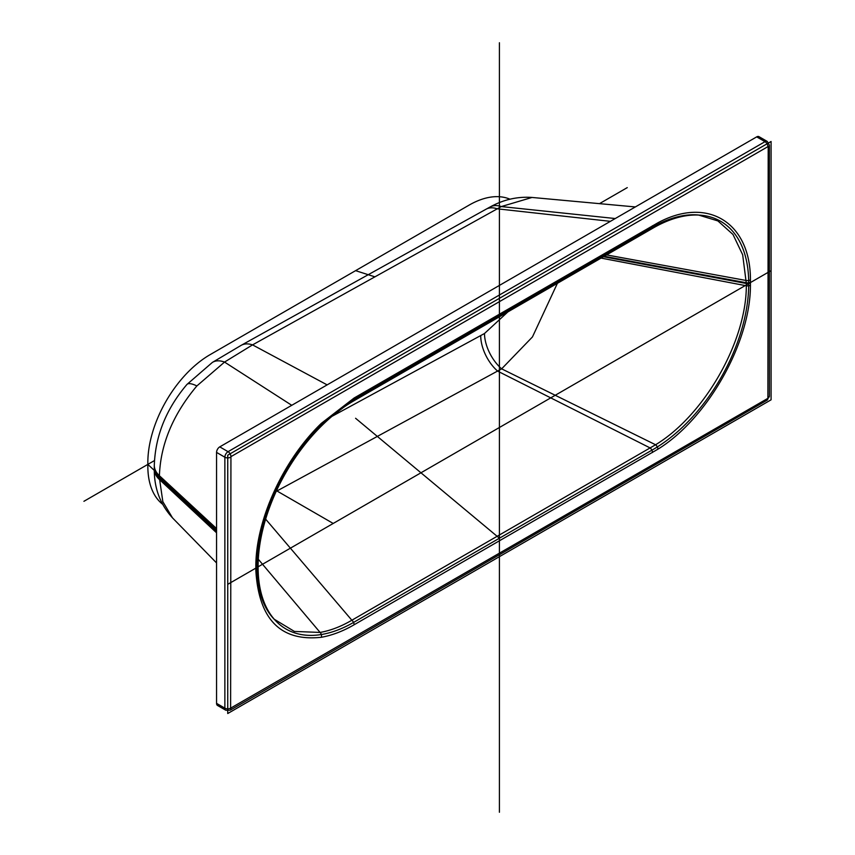<?xml version="1.0" encoding="UTF-8"?>
<svg xmlns="http://www.w3.org/2000/svg" width="855" height="855" viewBox="0 0 855 855"><rect width="100%" height="100%" fill="white"/><g stroke="black" fill="none" stroke-linecap="round" stroke-linejoin="round"><path stroke-width="1.28" d="M225.806 710.238A4.521 2.608 -60 0 1 224.865 708.164L224.865 457.211A4.521 2.608 -60 0 1 228.061 451.675L765.011 141.663A4.072 2.351 60 0 1 767.886 146.654L768.207 146.836A4.072 2.351 180 0 0 769.393 145.168L769.393 396.132L767.042 400.204L230.102 710.216L225.806 710.238L217.491 705.439A4.521 2.608 -60 0 1 216.561 703.366L216.561 452.413A4.521 2.608 -60 0 1 219.756 446.876L756.696 136.875A4.521 2.608 -60 0 1 758.962 136.65L767.266 141.449A4.521 2.608 -60 0 0 765.011 141.663L756.696 136.875M657.944 222.77C707.619 195.998 750.551 222.492 750.444 279.874L750.444 285.249C750.551 342.428 707.694 418.544 657.944 449.174L354.109 624.77C343.037 631.193 332.125 635.351 321.373 637.274C280.622 641.72 258.776 619.426 255.837 570.403L255.837 565.85C255.976 519.541 283.358 459.926 321.373 423.31L354.109 398.013L657.944 222.77A4.072 2.479 62.8 0 1 656.929 224.726L656.929 224.726A4.072 2.479 62.8 0 1 655.582 224.801M750.466 282.92A4.072 2.351 180 0 1 746.34 283.497L746.319 285.762C746.404 341.476 704.285 415.359 655.582 444.76L351.854 620.228C341.145 626.512 330.564 630.584 320.101 632.433L294.409 631.439L274.07 619.138C263.255 607.766 257.569 590.944 257.024 568.682L257.013 566.844A4.072 2.351 -0 0 0 256.96 566.47M652.461 225.763A4.072 2.351 60 0 1 651.617 227.622L656.929 224.726C671.977 217.106 685.795 213.857 698.407 214.99L717.901 220.921L732.981 234.473L742.664 254.758L746.34 283.497L601.749 256.415M511.589 308.463L484.486 333.514L327.518 418.768M558.23 281.53L532.451 336.934L501.639 368.847L274.562 492.288M216.561 562.932L172.518 517.895L162.845 501.682L159.393 477.924L216.561 531.041M154.295 467.279A33.901 19.569 -0 0 0 154.285 467.6A33.901 19.569 -0 0 0 159.393 477.924L159.404 475.711C160.526 444.301 173.02 414.376 196.874 385.936L224.544 362.071L252.546 344.886L501.308 206.568L532.024 197.452C517.521 196.404 503.574 199.568 490.161 206.953L490.161 206.953A33.901 19.205 61.6 0 1 501.308 206.568L615.247 218.538M771.082 399.819L771.082 141.481L227.74 455.181L227.74 713.519L771.082 399.819M653.145 449.463L353.671 622.365A135.143 78.029 120 0 1 258.103 567.186L258.103 566.448A135.143 78.029 120 0 1 353.671 400.931L653.145 228.029A135.143 78.029 120 0 1 748.713 283.197L748.713 283.935A135.143 78.029 120 0 1 653.145 449.463M499.416 812.25L499.416 42.75M771.082 270.65L227.74 584.35M509.975 199.204A88.14 50.883 120 0 0 469.053 205.147L210.17 354.611A88.14 50.883 120 0 0 147.84 462.555L147.84 466.253A88.14 50.883 120 0 0 162.493 504.151M627.26 187.619L599.483 203.65M154.424 460.599L83.918 501.308M748.713 283.571L746.34 283.123M147.84 464.404L155.054 471.105M257.013 565.807L258.103 566.822M499.416 316.788L497.973 316.318M374.789 276.806L355.584 270.65M499.416 538.212L355.584 418.277M275.534 490.15L333.215 523.452M767.042 400.204A4.072 2.351 -120 0 0 767.886 398.345L230.615 708.164L230.936 456.656L767.886 146.654M230.102 710.216A4.072 2.351 -120 0 0 230.936 708.346M216.561 703.366L224.865 708.164A4.072 2.351 0 0 0 230.615 708.164M768.207 146.836L767.886 398.345M769.393 396.132A4.072 2.351 180 0 1 768.207 397.789M750.444 285.249A4.072 2.298 -179 0 1 746.319 285.762L599.387 257.772M657.944 449.174A4.072 2.212 -122.7 0 0 655.582 444.76L501.639 368.847A31.635 17.656 -119.1 0 1 484.486 333.514M652.461 452.519A4.072 2.351 -120 0 0 650.206 447.977L497.653 371.134A31.635 17.891 -118.4 0 1 480.713 335.588M354.109 624.77A4.072 2.351 -120 0 0 351.854 620.228L264.772 518.13M321.373 637.274A4.072 2.993 -99.9 0 0 320.101 632.433L257.259 558.016M255.837 570.403A4.072 2.383 -0.8 0 0 257.024 568.682M255.827 568.5A4.072 2.351 -0 0 0 257.013 566.844L257.024 564.247C257.099 519.22 284.127 460.321 321.341 424.561L353.265 399.873L651.617 227.622M255.827 567.763A4.072 2.351 -0 0 0 257.013 566.106M255.837 565.85A4.072 2.309 0.8 0 0 257.024 564.247M321.373 423.31A4.072 1.443 45.6 0 1 321.341 424.561M354.109 398.013A4.072 2.351 60 0 1 353.265 399.873M750.444 279.874A4.072 2.394 179 0 1 746.319 280.515L604.891 254.598M750.466 282.182A4.072 2.351 180 0 1 746.34 282.759L602.519 255.966M154.317 468.412A33.901 19.58 -0.2 0 0 154.295 469.213A33.901 19.58 -0.2 0 0 159.404 479.505L216.561 532.793M154.317 466.146A33.901 19.58 0 0 0 154.285 466.958A33.901 19.58 0 0 0 159.393 477.293L216.561 530.357M172.518 517.895C160.206 504.407 154.124 488.184 154.295 469.213L154.295 465.334A33.901 19.569 0.2 0 0 159.404 475.711L216.561 528.572M154.295 465.334C155.321 435.858 166.201 408.904 186.924 384.472L212.361 362.424A33.901 18.286 57.9 0 1 224.544 362.071L291.758 405.302M186.924 384.472A33.901 8.219 41.1 0 1 196.874 385.936M212.361 362.424L241.153 345.345A33.901 19.131 60.7 0 1 252.546 344.886L327.134 384.878M241.153 345.345L486.057 209.208A33.901 18.949 61 0 1 497.3 208.823L610.395 221.338M216.561 452.413L224.865 457.211A4.072 2.351 0 0 0 230.615 457.211M219.756 446.876L228.061 451.675A4.072 2.351 60 0 1 230.936 456.656M769.393 145.168L767.266 141.449M486.057 209.208L490.161 206.953M635.329 206.942L532.024 197.452"/></g></svg>
